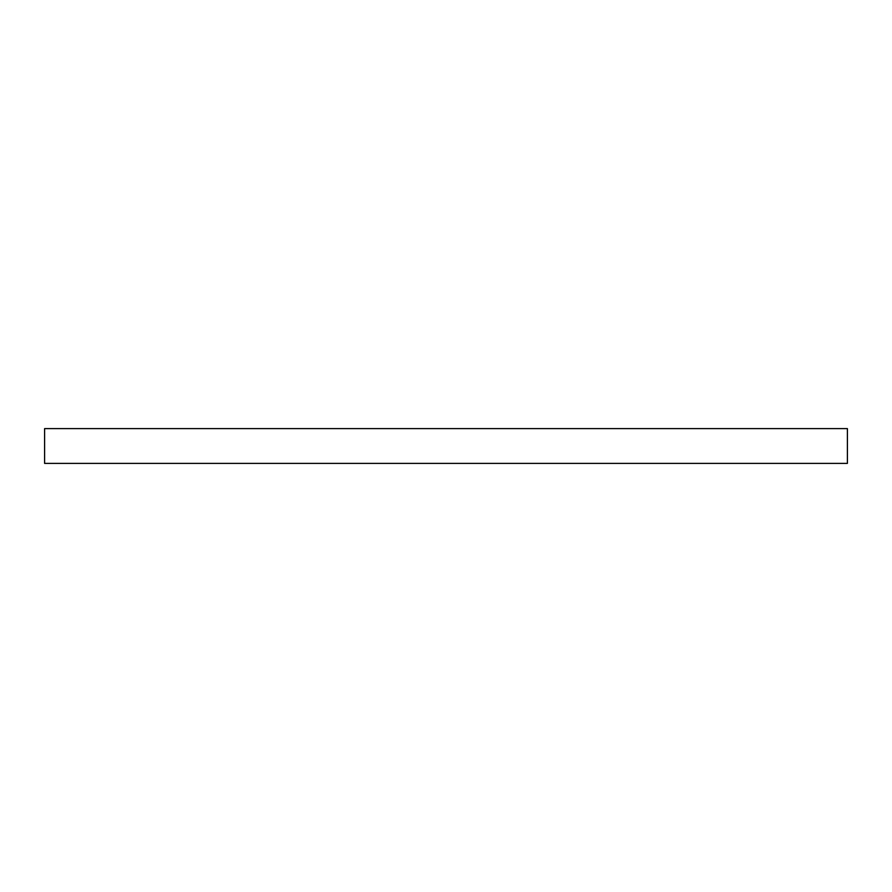 <?xml version="1.0" encoding="UTF-8"?>
<svg xmlns="http://www.w3.org/2000/svg" width="892" height="892" viewBox="0 0 892 892"><rect width="100%" height="100%" fill="white"/><g stroke="black" fill="none" stroke-linecap="round" stroke-linejoin="round"><path stroke-width="1.34" d="M847.4 463.394L847.4 428.606L44.6 428.606L44.6 463.394L847.4 463.394"/></g></svg>
